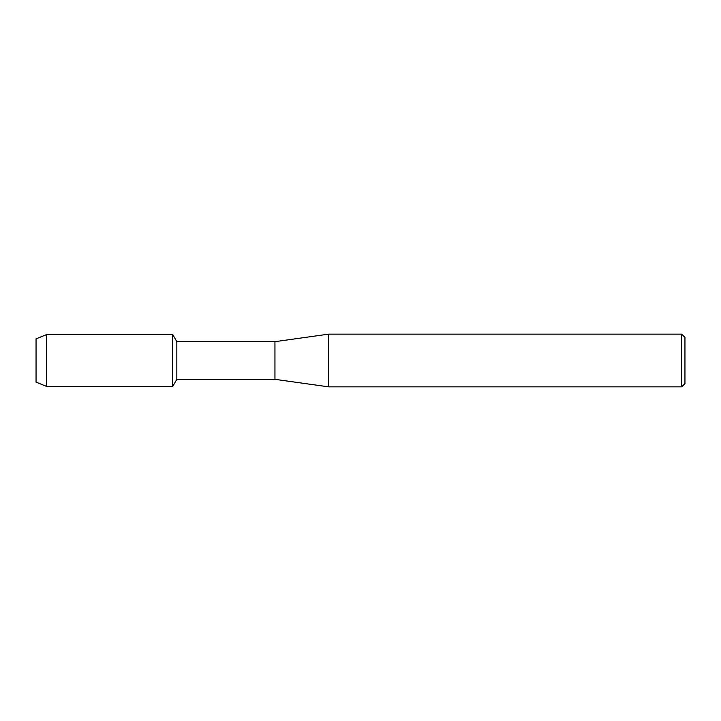 <?xml version="1.0" encoding="UTF-8"?>
<svg xmlns="http://www.w3.org/2000/svg" width="721" height="721" viewBox="0 0 721 721"><rect width="100%" height="100%" fill="white"/><g stroke="black" fill="none" stroke-linecap="round" stroke-linejoin="round"><path stroke-width="1.08" d="M36.05 382.13L36.05 338.87L46.703 334.535L172.716 334.535L176.834 341.664L274.944 341.664L328.758 334.138L681.724 334.138L684.95 337.365L684.95 383.635L681.724 386.862L328.758 386.862L274.944 379.336L176.834 379.336L172.716 386.465L172.716 334.535L172.716 386.465L46.703 386.465L36.05 382.13L36.05 338.87M176.834 379.336L176.834 341.664M274.944 379.336L274.944 341.664M328.758 386.862L328.758 334.138M681.724 386.862L681.724 334.138M46.703 386.465L46.703 334.535"/></g></svg>
